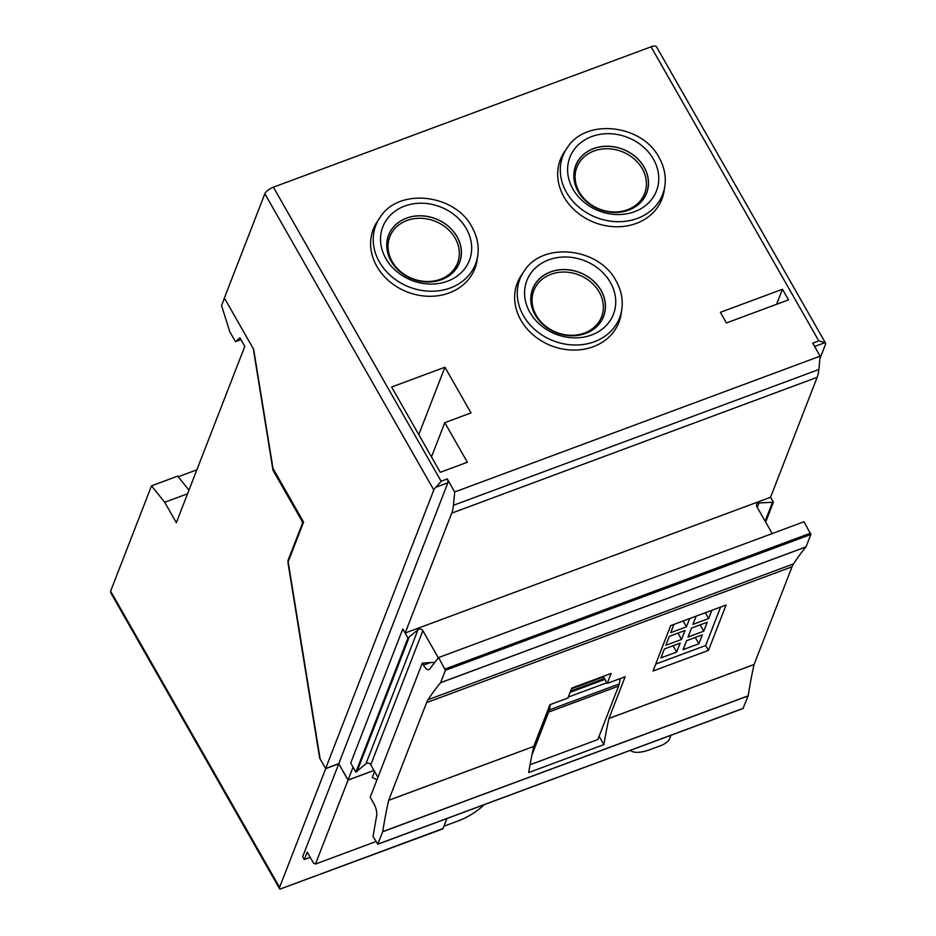 <?xml version="1.0" encoding="UTF-8"?>
<svg xmlns="http://www.w3.org/2000/svg" width="936" height="936" viewBox="0 0 936 936"><rect width="100%" height="100%" fill="white"/><g stroke="black" fill="none" stroke-linecap="round" stroke-linejoin="round"><path stroke-width="1.4" d="M466.339 228.688A46.437 39.441 21.2 0 0 404.68 206.084A46.437 39.441 21.2 0 0 385.866 258.593A46.437 39.441 21.2 0 0 447.525 281.198A46.437 39.441 21.2 0 0 466.339 228.688M457.037 236.632A38.048 32.304 21.2 0 0 406.528 218.111A38.048 32.304 21.2 0 0 391.108 261.132A38.048 32.304 21.2 0 0 441.616 279.642A38.048 32.304 21.2 0 0 457.037 236.632M376.869 266.421A54.475 46.262 -158.8 0 1 376.681 222.417L380.636 216.579A53.469 45.408 21.2 0 0 379.373 261.904A53.469 45.408 21.2 0 0 435.872 291.073A53.469 45.408 21.2 0 0 477.933 254.37L476.904 261.343A54.475 46.262 -158.8 0 1 432.947 296.221A54.475 46.262 -158.8 0 1 376.869 266.421M391.201 261.097A37.943 32.222 -158.8 0 1 406.563 218.193A37.943 32.222 -158.8 0 1 456.943 236.656A37.943 32.222 -158.8 0 1 441.581 279.571A37.943 32.222 -158.8 0 1 391.201 261.097M455.153 238.2A36.328 30.853 21.2 0 0 420.638 218.287A36.328 30.853 21.2 0 0 389.821 236.738A36.328 30.853 21.2 0 0 392.207 261.589A36.328 30.853 21.2 0 0 426.722 281.502A36.328 30.853 21.2 0 0 457.54 263.039A36.328 30.853 21.2 0 0 455.153 238.2M279.583 887.351A8.073 2.948 150.3 0 0 279.571 888.744L110.928 593.096L110.623 591.131L279.583 887.351L325.693 768.655L319.644 758.043L288.148 563.776A8.073 3.077 69.6 0 1 288.288 559.775L302.398 523.446L303.17 523.165M302.398 523.446A2.012 0.772 69.6 0 0 301.848 520.825L272.996 470.235L253.293 348.719M272.996 470.235L273.85 469.907M670.948 735.275L669.521 738.972A8.073 2.948 150.3 0 1 660.98 745.547L650.497 749.443A30.268 11.045 -29.7 0 1 630.548 750.298M224.429 298.116L221.539 305.557L229.776 331.695L235.486 341.687L239.932 337.791L244.811 346.367L176.331 522.674L164.701 502.269L187.563 493.775M178.226 476.763L196.852 469.837M188.967 490.148L177.7 476.108L151.515 485.842L110.623 591.131M235.486 341.687L240.985 339.639M325.693 768.655L338.762 763.799L348.063 780.121L315.467 864.045L375.968 841.558M374.026 770.468L348.063 780.121M338.738 763.659L348.063 780.016L373.979 770.386M376.974 779.77L372.271 777.5L374.611 771.498M550.462 704.492L549.28 709.921A30.268 11.548 69.6 0 1 548.636 712.074L531.894 755.188M548.636 712.074L618.579 686.088L597.811 739.557L530.057 764.735M618.579 686.088A30.268 11.548 -110.4 0 0 619.211 683.935L620.392 678.506M596.747 679.419L595.858 679.126M315.467 864.045L313.49 863.086L307.207 852.076L304.317 859.517L302.691 856.662L338.762 763.799M279.571 888.744A8.073 2.948 150.3 0 0 279.934 889.13L442.634 828.968A3.533 1.345 -110.4 0 0 443.032 828.524L446.905 818.544M484.111 804.714A30.268 11.045 -29.7 0 1 458.207 820.907L443.921 826.207M304.317 859.517L310.214 857.329M164.701 502.269L151.515 485.842M599.192 291.974A36.328 30.853 21.2 0 0 564.689 272.06A36.328 30.853 21.2 0 0 533.859 290.511A36.328 30.853 21.2 0 0 536.246 315.362A36.328 30.853 21.2 0 0 570.761 335.275A36.328 30.853 21.2 0 0 601.579 316.824A36.328 30.853 21.2 0 0 599.192 291.974M535.24 314.87A37.943 32.222 -158.8 0 1 550.614 271.966A37.943 32.222 -158.8 0 1 600.994 290.441A37.943 32.222 -158.8 0 1 585.62 333.345A37.943 32.222 -158.8 0 1 535.24 314.87M320.135 758.92L288.159 561.822L303.603 522.066L272.996 468.409L253.691 349.409L224.371 297.999L264.853 193.752A8.073 2.948 -29.7 0 1 273.394 187.188L651.058 46.823A8.073 2.948 -29.7 0 1 656.522 46.8L825.482 343.021A8.073 2.948 150.3 0 0 825.084 342.611L818.778 340.868L812.694 343.126L820.135 356.16L818.86 369.498A50.45 19.258 -110.4 0 1 817.163 377.313L770.562 497.262L405.171 633.017L451.737 513.127L817.163 377.313M423.446 665.168A10.085 3.849 69.6 0 0 428.899 669.661A10.085 3.849 69.6 0 0 429.624 669.1L438.621 657.54L445.419 670.281L440.563 682.73A798.747 304.855 69.6 0 0 428.056 699.707A50.45 19.258 69.6 0 0 426.605 702.608L388.639 800.362A798.747 304.855 69.6 0 0 382.73 831.624L377.781 844.237L373.055 836.445L376.681 815.478A10.085 3.849 69.6 0 0 373.698 803.334L370.2 797.215L422.288 663.121L423.446 665.168L430.49 662.548L422.288 663.121M325.623 768.538L338.774 763.647L447.864 482.8A3.533 1.345 -110.4 0 0 447.279 478.94L441.113 481.233L435.977 487.223A8.073 2.948 150.3 0 0 433.813 489.973L325.623 768.538M348.063 780.016L353.059 767.157M377.933 777.325L370.773 764.77A3.03 2.574 21.2 0 0 365.941 763.776L355.891 772.118L350.707 763.039L402.796 628.957L407.967 638.024L418.018 629.694A3.03 2.574 -158.8 0 1 422.85 630.677L438.364 657.879M533.777 746.366L549.97 704.679L567.895 698.022L571.744 688.089L611.091 673.464L607.23 683.397L625.154 676.74L608.938 718.485A798.747 304.855 -110.4 0 0 603.872 744.611L528.688 772.551A798.747 304.855 69.6 0 1 533.754 746.437L388.651 800.292M705.323 612.729L708.657 618.567L692.921 624.417L696.138 616.145M711.875 610.295L708.657 618.567M688.018 637.03L691.493 628.091L707.23 622.241L703.755 631.18L688.018 637.03M700.163 624.874L703.755 631.18M683.128 649.642L686.591 640.704L702.328 634.854L698.864 643.792L683.128 649.642M695.261 637.486L698.864 643.792M683.128 620.977L686.451 626.816L670.714 632.666L673.932 624.394M689.668 618.544L686.451 626.816M665.824 645.278L669.287 636.34L685.023 630.49L681.548 639.44L665.824 645.278M677.957 633.122L681.548 639.44M660.921 657.903L664.385 648.952L680.121 643.114L676.658 652.053L660.921 657.903M673.054 645.735L676.658 652.053M356.92 771.732L408.997 637.65M355.891 772.118L407.967 638.024M434.866 662.384L430.49 662.548M787.937 527.728L785.713 528.548M772.2 533.567L756.803 506.563A3.03 2.574 -158.8 0 1 759.014 502.96L773.393 502.222L765.671 522.112M765.145 521.2L772.364 502.609M743.044 708.4L748.157 695.822A798.747 304.855 69.6 0 1 754.053 664.56L792.032 566.795A50.45 19.258 69.6 0 1 793.482 563.905A798.747 304.855 69.6 0 1 805.99 546.928L810.833 534.479L804.047 521.738L438.621 657.54M603.229 676.389L607.23 683.397M599.098 736.246L603.872 744.611M653.035 671.007L670.667 625.611L726.09 605.007L708.458 650.403L653.035 671.007M655.726 664.08L705.674 645.512L720.615 607.043M705.674 645.512L708.458 650.403M579.29 192.055A36.328 30.853 21.2 0 0 613.805 211.969A36.328 30.853 21.2 0 0 644.623 193.518A36.328 30.853 21.2 0 0 642.236 168.667A36.328 30.853 21.2 0 0 607.721 148.754A36.328 30.853 21.2 0 0 576.904 167.216A36.328 30.853 21.2 0 0 579.29 192.055M578.284 191.564A37.943 32.222 -158.8 0 1 593.646 148.66A37.943 32.222 -158.8 0 1 644.027 167.134A37.943 32.222 -158.8 0 1 628.664 210.038A37.943 32.222 -158.8 0 1 578.284 191.564M601.076 290.406A38.048 32.304 21.2 0 0 550.567 271.885A38.048 32.304 21.2 0 0 535.158 314.905A38.048 32.304 21.2 0 0 585.667 333.427A38.048 32.304 21.2 0 0 601.076 290.406M610.389 282.461A46.437 39.441 21.2 0 0 548.73 259.857A46.437 39.441 21.2 0 0 529.916 312.378A46.437 39.441 21.2 0 0 591.575 334.983A46.437 39.441 21.2 0 0 610.389 282.461M520.919 320.194A54.475 46.262 -158.8 0 1 520.732 276.19L524.675 270.352A53.469 45.408 21.2 0 0 523.411 315.678A53.469 45.408 21.2 0 0 579.922 344.846A53.469 45.408 21.2 0 0 621.972 308.143L620.942 315.116A54.475 46.262 -158.8 0 1 576.997 350.005A54.475 46.262 -158.8 0 1 520.919 320.194M644.12 167.099A38.048 32.304 21.2 0 0 593.611 148.578A38.048 32.304 21.2 0 0 578.191 191.599A38.048 32.304 21.2 0 0 628.699 210.12A38.048 32.304 21.2 0 0 644.12 167.099M653.422 159.167A46.437 39.441 21.2 0 0 591.763 136.551A46.437 39.441 21.2 0 0 572.949 189.072A46.437 39.441 21.2 0 0 634.608 211.676A46.437 39.441 21.2 0 0 653.422 159.167M563.952 196.888A54.475 46.262 -158.8 0 1 563.764 152.884L567.719 147.046A53.469 45.408 21.2 0 0 566.455 192.371A53.469 45.408 21.2 0 0 622.955 221.539A53.469 45.408 21.2 0 0 665.005 184.837L663.987 191.81A54.475 46.262 -158.8 0 1 620.03 226.699A54.475 46.262 -158.8 0 1 563.952 196.888M773.393 502.222L770.55 497.227M402.796 628.957L405.171 633.017M444.787 422.662L467.368 462.244L440.271 472.317L391.622 387.036L444.951 367.216L471.019 412.916L444.787 422.662L431.484 456.92M418.766 434.632L444.951 367.216M447.279 478.94L454.709 491.973L453.433 505.3A50.45 19.258 69.6 0 1 451.737 513.127M454.709 491.973L820.135 356.16M819.877 358.804L825.47 344.425A8.073 2.948 150.3 0 0 825.482 343.021M782.449 289.259L788.498 299.871L726.43 322.943L720.381 312.331L782.449 289.259L776.611 304.294M549.28 709.921L619.211 683.935M568.257 697.074L606.844 682.73M570.094 692.336L604.948 679.384M570.574 691.096L604.445 678.518M279.934 889.13L443.032 828.524M288.288 559.775L289.06 559.482M301.848 520.825L302.714 520.51M370.773 764.77L422.85 630.677M365.941 763.776L418.018 629.694M757.282 507.406L759.014 502.96M608.962 718.427L754.077 664.49M426.605 702.608L792.032 566.795M608.938 718.485L754.053 664.56M377.898 844.108L743.324 708.295M382.707 831.741L748.133 695.928M382.73 831.624L748.157 695.822M388.639 800.362L533.754 746.437M428.056 699.707L793.482 563.905M440.563 682.73L805.99 546.928M440.61 682.648L806.036 546.846M445.419 670.281L810.833 534.479M445.138 668.971L810.564 533.157M453.433 505.3L818.86 369.498M435.977 487.223L447.864 482.8M814.624 346.495L825.084 342.611M651.058 46.823L818.778 340.868M273.394 187.188L441.113 481.233M433.813 489.973L264.853 193.752M477.933 254.37C478.928 244.975 476.939 235.86 471.966 227.027C455.071 194.103 399.543 187.528 380.636 216.579M603.521 676.903L571.463 688.814M621.972 308.143C622.966 298.748 620.977 289.633 616.005 280.8C599.122 247.876 543.594 241.301 524.675 270.352M665.005 184.837C666.011 175.441 664.022 166.327 659.049 157.494C642.154 124.57 586.626 118.006 567.719 147.046M743.207 708.423L377.781 844.237"/></g></svg>
